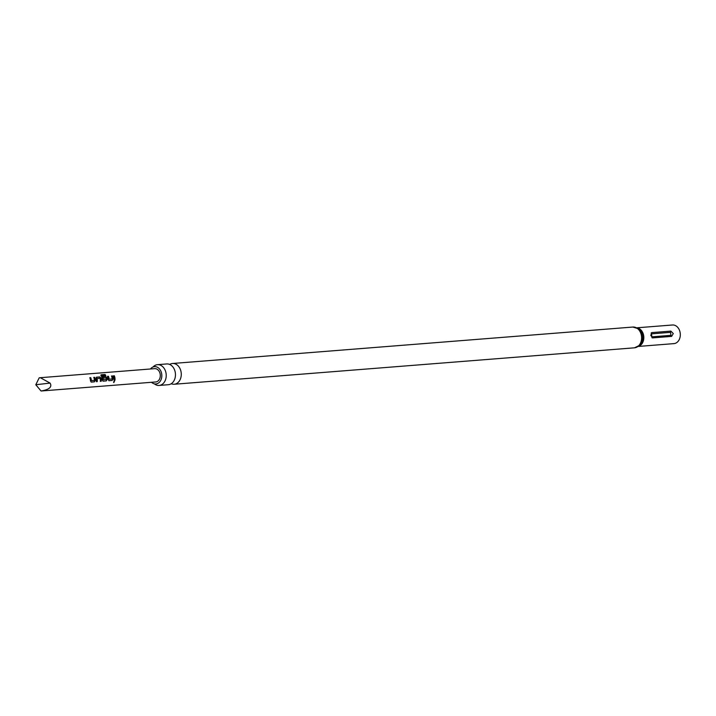 <?xml version="1.0" encoding="UTF-8"?>
<svg xmlns="http://www.w3.org/2000/svg" width="716" height="716" viewBox="0 0 716 716"><rect width="100%" height="100%" fill="white"/><g stroke="black" fill="none" stroke-linecap="round" stroke-linejoin="round"><path stroke-width="1.07" d="M113.576 382.398L114.184 380.903M114.381 380.984L113.862 382.55L114.542 381.01M150.485 368.982A8.681 6.596 85.5 0 1 154.835 366.628A8.681 6.596 85.5 0 1 161.718 374.092A8.681 6.596 85.5 0 1 156.204 383.919A8.681 6.596 85.5 0 1 151.532 382.29M157.475 364.677L166.712 363.943A10.418 7.912 85.5 0 1 175.331 372.875A10.418 7.912 85.5 0 1 168.358 384.707L159.122 385.441A10.418 7.912 -94.5 0 0 166.094 373.609A10.418 7.912 -94.5 0 0 157.475 364.677A10.418 7.912 -94.5 0 0 153.018 367.004M154.352 383.839A10.418 7.912 -94.5 0 0 159.122 385.441M171.214 383.74A10.418 7.912 -94.5 0 0 174.176 384.25A10.418 7.912 -94.5 0 0 181.148 372.418A10.418 7.912 -94.5 0 0 172.538 363.486A10.418 7.912 -94.5 0 0 169.683 364.444M638.484 346.428L673.944 343.617A9.344 7.097 -94.5 0 0 680.2 333.003A9.344 7.097 -94.5 0 0 672.467 324.992L637.007 327.794M651.918 336.833L670.955 335.33L670.534 332.349L651.497 333.853L651.918 336.833A1.334 1.011 85.5 0 0 652.589 337.889L650.781 335.33L651.846 332.609L670.883 331.105L673.282 333.549L671.626 336.386L652.589 337.889L651.999 337.764L651.175 332.922M651.184 332.931L651.846 332.609A1.334 1.011 -94.5 0 0 651.497 333.853M50.075 383.087L40.329 377.699L39.201 377.806L35.8 384.752L41.054 391.008C49.332 389.611 52.34 386.971 50.075 383.087L35.8 384.752M95.362 380.482A6.677 5.075 85.5 0 0 95.282 379.516A6.677 5.075 85.5 0 0 94.673 377.341L93.76 377.413A6.677 5.075 85.5 0 1 94.369 379.587A6.677 5.075 85.5 0 1 94.44 380.366L91.388 380.608A6.677 5.075 85.5 0 0 91.308 379.829A6.677 5.075 85.5 0 0 90.708 377.654L89.795 377.726A6.677 5.075 85.5 0 1 90.404 379.901A6.677 5.075 85.5 0 1 90.484 380.867L91.272 382.093L94.449 381.843L95.156 380.473A6.408 4.869 85.5 0 0 94.494 377.457L93.805 377.52M101.207 381.306A6.677 5.075 85.5 0 0 101.189 379.041A6.677 5.075 85.5 0 0 100.992 378.075L99.73 376.938L96.553 377.189L96.114 378.469A6.677 5.075 85.5 0 1 96.311 379.426A6.677 5.075 85.5 0 1 96.329 381.7L97.036 381.574A6.408 4.869 85.5 0 0 96.875 378.639L100.133 378.325A6.677 5.075 85.5 0 1 100.276 379.113A6.677 5.075 85.5 0 1 100.303 381.377L101.01 381.252A6.408 4.869 85.5 0 0 100.804 378.155L99.551 377.064L96.221 377.359M101.099 375.81A6.677 5.075 85.5 0 1 102.218 378.961A6.677 5.075 85.5 0 1 102.299 379.928L103.086 381.163L106.263 380.912L107.176 379.543A6.677 5.075 85.5 0 0 107.087 378.576A6.677 5.075 85.5 0 0 106.899 377.609L105.637 376.473L103.032 376.679A6.677 5.075 85.5 0 1 103.471 377.976L106.138 377.851A6.677 5.075 85.5 0 1 106.281 378.639A6.677 5.075 85.5 0 1 106.353 379.417L103.301 379.668A6.677 5.075 85.5 0 0 103.22 378.88A6.677 5.075 85.5 0 0 102.191 375.882L105.807 375.515A6.677 5.075 85.5 0 0 105.046 374.495L101.224 374.79L101.099 375.81L100.858 375.077M113.074 379.077A6.677 5.075 85.5 0 0 112.994 378.111A6.677 5.075 85.5 0 0 112.394 375.936L111.481 376.007A6.677 5.075 85.5 0 1 112.09 378.182A6.677 5.075 85.5 0 1 112.161 378.961L109.101 379.203A6.677 5.075 85.5 0 0 109.029 378.424A6.677 5.075 85.5 0 0 108.42 376.249L107.516 376.321A6.677 5.075 85.5 0 1 108.125 378.495A6.677 5.075 85.5 0 1 108.206 379.462L108.993 380.697L112.17 380.438L112.877 379.077A6.408 4.869 85.5 0 0 112.215 376.061L111.526 376.115M114.954 380.223A6.677 5.075 85.5 0 0 114.936 377.959A6.677 5.075 85.5 0 0 114.327 375.784L113.423 375.855A6.677 5.075 85.5 0 1 114.023 378.03A6.677 5.075 85.5 0 1 114.05 380.294L114.757 380.169A6.408 4.869 85.5 0 0 114.148 375.909L113.468 375.963M41.054 391.008L155.739 381.959A6.677 5.075 -94.5 0 0 160.214 374.37A6.677 5.075 -94.5 0 0 154.692 368.65L40.329 377.699M108.823 380.67L111.973 380.384L112.877 379.077M102.916 381.145L106.263 380.912M97.108 378.478L97.072 378.576A6.677 5.075 85.5 0 1 97.215 379.355A6.677 5.075 85.5 0 1 97.242 381.619M91.102 382.075L94.252 381.789L95.156 380.473M114.059 380.223L114.757 380.169M108.42 376.249L107.561 376.428M108.25 376.374A6.408 4.869 85.5 0 1 108.904 379.212L109.101 379.203M101.099 374.996L105.046 374.495M106.066 380.858L107.176 379.543M106.97 379.543A6.408 4.869 85.5 0 0 106.711 377.69L106.899 377.609M106.711 377.69L105.637 376.473M105.458 376.598L103.077 376.786M102.191 375.882L102.039 376.034A6.408 4.869 85.5 0 1 103.095 379.668L103.364 379.749M104.921 374.692A6.408 4.869 85.5 0 1 105.556 375.533M96.338 381.628L97.036 381.574M100.303 381.315L101.01 381.252M90.708 377.654L89.84 377.833M90.529 377.78A6.408 4.869 85.5 0 1 91.183 380.617L91.388 380.608M637.321 327.946A9.344 7.097 85.5 0 1 643.693 335.894A9.344 7.097 85.5 0 1 638.77 346.231M632.855 327.051A10.418 7.912 -94.5 0 1 641.473 335.983A10.418 7.912 -94.5 0 1 634.492 347.815L640.059 345.094A9.881 7.509 -94.5 0 0 642.583 335.938A9.881 7.509 -94.5 0 0 638.779 328.859L632.855 327.051L172.538 363.486M670.955 335.33A1.334 1.011 -94.5 0 0 671.626 336.386M670.534 332.349A1.334 1.011 85.5 0 1 670.883 331.105M634.492 347.815L174.176 384.25"/></g></svg>
